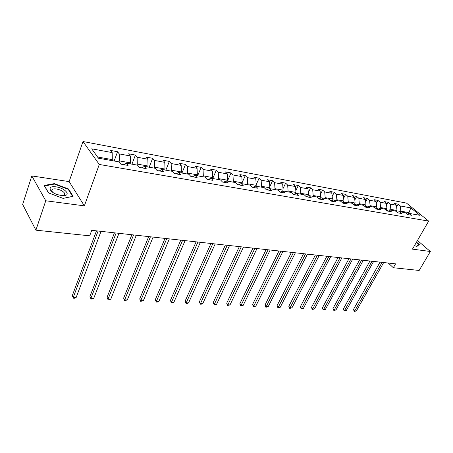 <?xml version="1.0" encoding="UTF-8"?>
<svg xmlns="http://www.w3.org/2000/svg" width="453" height="453" viewBox="0 0 453 453"><rect width="100%" height="100%" fill="white"/><g stroke="black" fill="none" stroke-linecap="round" stroke-linejoin="round"><path stroke-width="0.68" d="M64.524 194.722L64.049 194.382M31.818 175.934L45.764 200.77L84.36 205.86L69.133 181.602L31.818 175.934L22.65 204.422L35.906 230.169L89.694 235.826L91.733 230.322L395.571 263.85L393.346 267.734L419.172 270.452L430.35 251.5L417.468 240.481M69.133 181.602L82.99 141.517L406.477 203.091L428.651 221.109L99.269 164.456L82.99 141.517M410.837 207.904L400.259 205.945L398.113 204.173L394.314 203.465L396.454 205.237L390.293 204.099L388.153 202.31L384.257 201.585L386.392 203.374L380.073 202.202L377.938 200.402L373.94 199.654L376.069 201.466L369.58 200.26L367.457 198.442L363.351 197.678L365.469 199.501L358.81 198.267L356.692 196.432L352.479 195.645L354.591 197.485L347.751 196.217L345.645 194.365L341.313 193.556L343.414 195.419L336.386 194.116L334.291 192.242L329.846 191.415L331.936 193.289L324.71 191.953L322.632 190.062L318.057 189.212L320.135 191.104L312.706 189.733L310.645 187.825L305.945 186.947L308 188.861L300.362 187.446L298.317 185.52L293.482 184.614L295.52 186.551L287.666 185.096L285.633 183.148L280.656 182.219L282.683 184.173L274.592 182.672L272.581 180.707L267.457 179.75L269.461 181.721L261.132 180.181L259.144 178.199L253.867 177.208L255.849 179.201L247.264 177.61L245.299 175.611L239.864 174.592L241.823 176.602L232.972 174.966L231.036 172.944L225.435 171.897L227.361 173.929L218.238 172.236L216.33 170.192L210.554 169.116L212.451 171.166L203.04 169.422L201.166 167.361L195.203 166.245L197.066 168.318L187.355 166.517L185.515 164.433L179.36 163.284L181.183 165.373L171.155 163.516L169.354 161.415L162.995 160.226L164.779 162.338L154.416 160.419L152.655 158.29L146.087 157.066L147.831 159.201L137.117 157.214L135.402 155.068L128.612 153.799L130.305 155.957L119.224 153.901L117.559 151.732L110.538 150.419L112.18 152.599L91.693 148.805L98.437 158.205L119.179 161.891L120.9 164.173L128.052 165.43L126.313 163.159L137.525 165.147L139.303 167.406L146.211 168.624L144.416 166.37L155.254 168.295L157.078 170.532L163.754 171.704L161.914 169.479L172.383 171.342L174.252 173.55L180.707 174.688L178.822 172.485L188.958 174.286L190.866 176.472L197.106 177.57L195.186 175.39L204.988 177.134L206.936 179.297L212.978 180.356L211.019 178.205L220.515 179.892L222.491 182.032L228.346 183.057L226.353 180.928L235.554 182.565L237.559 184.682L243.233 185.679L241.211 183.567L250.13 185.152L252.162 187.248L257.661 188.216L255.617 186.126L264.258 187.661L266.319 189.733L271.653 190.673L269.58 188.607L277.966 190.096L280.05 192.151L285.226 193.057L283.131 191.013L291.273 192.463L293.38 194.49L296.29 193.352L304.195 194.756L306.319 196.766L311.194 197.621L309.065 195.622L316.743 196.987L318.884 198.975L323.618 199.807L321.471 197.825L328.935 199.15L331.092 201.121L335.696 201.93L333.538 199.971L340.792 201.257L342.961 203.204L347.44 203.992L345.265 202.055L352.321 203.306L354.501 205.237L358.855 206.002L356.675 204.077L363.544 205.3L365.73 207.208L369.965 207.955L367.774 206.053L374.461 207.236L376.658 209.127L380.78 209.858L378.583 207.972L385.09 209.127L387.298 211.002L391.313 211.704L389.104 209.841L395.446 210.968L397.655 212.819L401.568 213.51L399.353 211.659L405.531 212.757L407.751 214.597L411.562 215.266L409.342 213.437L419.942 215.317L410.837 207.904L408.929 212.616L400.809 211.166L400.424 211.851M293.38 194.49L298.402 195.373L296.29 193.352M119.003 161.857L119.36 160.894L130.464 162.876L130.102 163.827M123.754 164.677L126.313 163.159M119.224 153.901L119.36 160.894M130.305 155.957L130.464 162.876M136.925 165.039L137.287 164.094L148.023 166.013L147.661 166.947M141.806 167.848L144.416 166.37M137.117 157.214L137.287 164.094M147.831 159.201L148.023 166.013M154.258 168.12L154.62 167.191L165.005 169.048L164.637 169.966M159.252 170.917L161.914 169.479M154.416 160.419L154.62 167.191M164.779 162.338L165.005 169.048M171.019 171.098L171.387 170.186L181.438 171.981L181.064 172.882M176.121 173.878L178.822 172.485M171.155 163.516L171.387 170.186M181.183 165.373L181.438 171.981M187.248 173.98L187.616 173.086L197.349 174.824L196.976 175.707M192.44 176.749L195.186 175.39M187.355 166.517L187.616 173.086M197.066 168.318L197.349 174.824M202.955 176.772L203.329 175.894L212.757 177.576L212.383 178.448M208.238 179.524L211.019 178.205M203.04 169.422L203.329 175.894M212.451 171.166L212.757 177.576M218.182 179.479L218.556 178.612L227.695 180.243L227.315 181.098M223.544 182.214L226.353 180.928M218.238 172.236L218.556 178.612M227.361 173.929L227.695 180.243M232.938 182.1L233.318 181.245L242.174 182.831L241.794 183.669M238.374 184.824L241.211 183.567M232.972 174.966L233.318 181.245M241.823 176.602L242.174 182.831M247.247 184.643L247.627 183.805L256.222 185.339L255.843 186.166M252.751 187.349L255.617 186.126M247.264 177.61L247.627 183.805M255.849 179.201L256.222 185.339M261.132 187.106L261.517 186.285L269.858 187.774L269.439 188.669M266.692 189.801L269.58 188.607M261.132 180.181L261.517 186.285M269.461 181.721L269.858 187.774M274.614 189.501L274.994 188.691L283.097 190.141L282.57 191.24M280.226 192.18L283.131 191.013M274.592 182.672L274.994 188.691M282.683 184.173L283.097 190.141M287.7 191.829L288.085 191.03L295.951 192.434L295.328 193.725M287.666 185.096L288.085 191.03M295.52 186.551L295.951 192.434M300.418 194.088L300.803 193.301L308.448 194.665L307.729 196.126M306.234 196.687L309.065 195.622M300.362 187.446L300.803 193.301M308 188.861L308.448 194.665M312.78 196.279L313.159 195.509L320.594 196.834L319.79 198.442M318.731 198.833L321.471 197.825M312.706 189.733L313.159 195.509M320.135 191.104L320.594 196.834M324.795 198.414L325.18 197.655L332.411 198.946L331.522 200.69M330.871 200.922L333.538 199.971M324.71 191.953L325.18 197.655M331.936 193.289L332.411 198.946M336.483 200.492L336.868 199.745L343.906 201.002L342.938 202.865M342.678 202.955L345.265 202.055M336.386 194.116L336.868 199.745M343.414 195.419L343.906 201.002M347.859 202.514L348.244 201.778L355.09 203.001L354.099 204.881M354.161 204.932L356.675 204.077M347.751 196.217L348.244 201.778M354.591 197.485L355.09 203.001M358.929 204.479L359.314 203.754L365.984 204.943L365.078 206.642M365.333 206.862L367.774 206.053M358.81 198.267L359.314 203.754M365.469 199.501L365.984 204.943M369.71 206.392L370.095 205.679L376.59 206.84L375.769 208.363M376.205 208.742L378.583 207.972M369.58 200.26L370.095 205.679M376.069 201.466L376.59 206.84M380.214 208.261L380.599 207.553L386.924 208.686L386.177 210.05M386.794 210.571L389.104 209.841M380.073 202.202L380.599 207.553M386.392 203.374L386.924 208.686M390.446 210.079L390.831 209.382L396.998 210.481L396.324 211.704M397.105 212.361L399.353 211.659M390.293 204.099L390.831 209.382M396.454 205.237L396.998 210.481M408.289 213.754L408.929 212.616L410.084 213.567M407.151 214.099L409.342 213.437M400.259 205.945L400.809 211.166M45.764 200.77L35.906 230.169M84.36 205.86L99.269 164.456M428.651 221.109L412.462 249.139L430.35 251.5M388.295 263.046L393.346 267.734M111.942 160.605L112.299 159.632L97.571 157.004M112.18 152.599L112.299 159.632M398.113 204.173L396.624 206.868M388.153 202.31L386.579 205.203M377.938 200.402L376.267 203.505M367.457 198.442L365.684 201.772M356.692 196.432L354.818 200.005M345.645 194.365L343.657 198.204M334.291 192.242L332.191 196.364M322.632 190.062L320.407 194.496M310.645 187.825L308.289 192.587M298.317 185.52L295.82 190.651M285.633 183.148L282.995 188.68M272.581 180.707L269.784 186.676M259.144 178.199L256.183 184.637M245.299 175.611L242.162 182.576M231.036 172.944L227.429 181.121M216.33 170.192L212.74 178.51M201.166 167.361L197.593 175.821M185.515 164.433L181.964 173.04M169.354 161.415L165.832 170.175M152.655 158.29L149.173 167.219M135.402 155.068L131.953 164.156M117.559 151.732L114.15 160.996M414.506 245.605L416.8 246.523L419.291 244.507L416.517 242.123M48.437 192.887L63.154 198.397L73.097 196.325L68.573 188.992L54.337 183.624L44.156 185.447L48.437 192.887M54.173 184.116L54.337 183.624M68.369 189.575L68.573 188.992M380.05 262.134L353.448 309.507L354.756 310.9L382.083 262.361M356.358 310.973L354.308 311.454L354.756 310.9L356.358 310.973L383.68 262.536M354.308 311.454L353.448 309.507M415.288 244.246L415.633 243.652M416.381 242.361L418.923 244.546L416.59 246.438M418.646 245.028L418.923 244.546M61.195 195.481L64.111 195.594C71.387 195.181 64.541 187.893 56.059 186.863C47.231 185.345 48.556 191.987 57.854 194.722L61.195 195.481M62.089 195.583L62.406 195.56C64.49 195.305 65.181 194.484 64.49 193.108C62.956 191.075 60.232 189.688 56.319 188.946C52.622 188.59 51.172 189.388 51.976 191.336L53.097 192.57M64.037 194.416L64.507 194.75M44.479 186.013L54.394 184.077L68.188 189.28L72.571 196.387L63.069 198.363M48.624 192.961L44.53 185.855M369.948 261.019L343.329 309.003L344.637 310.413L371.981 261.245M346.279 310.492L344.201 310.979L344.637 310.413L346.279 310.492L373.617 261.426M344.201 310.979L343.329 309.003M359.597 259.88L332.966 308.493L334.263 309.914L361.619 260.101M335.945 309.994L333.844 310.486L334.263 309.914L335.945 309.994L363.3 260.288M333.844 310.486L332.966 308.493M348.969 258.708L322.338 307.966L323.635 309.405L350.99 258.929M325.356 309.49L323.227 309.988L323.635 309.405L325.356 309.49L352.711 259.122M323.227 309.988L322.338 307.966M338.068 257.502L311.443 307.423L312.729 308.884L340.078 257.723M314.495 308.969L312.338 309.473L312.729 308.884L314.495 308.969L341.845 257.921M312.338 309.473L311.443 307.423M326.873 256.268L300.271 306.874L301.545 308.346L328.878 256.489M303.357 308.431L301.171 308.946L301.545 308.346L303.357 308.431L330.696 256.687M301.171 308.946L300.271 306.874M315.384 254.999L288.804 306.302L290.073 307.797L317.377 255.22M291.93 307.881L289.716 308.402L290.073 307.797L291.93 307.881L319.24 255.424M289.716 308.402L288.804 306.302M303.572 253.697L277.038 305.718L278.295 307.23L305.56 253.918M280.203 307.321L277.955 307.847L278.295 307.23L280.203 307.321L307.474 254.127M277.955 307.847L277.038 305.718M291.443 252.361L264.954 305.124L266.2 306.653L293.414 252.576M268.159 306.743L265.883 307.276L266.2 306.653L268.159 306.743L295.384 252.791M265.883 307.276L264.954 305.124M278.969 250.985L252.548 304.507L253.776 306.052L280.928 251.2M255.786 306.149L253.482 306.692L253.776 306.052L255.786 306.149L282.949 251.421M253.482 306.692L252.548 304.507M266.137 249.569L239.796 303.872L241.013 305.441L268.085 249.779M243.08 305.543L240.736 306.086L241.013 305.441L243.08 305.543L270.164 250.011M240.736 306.086L239.796 303.872M252.938 248.108L226.687 303.227L227.887 304.812L254.869 248.323M230.016 304.914L227.644 305.469L227.887 304.812L230.016 304.914L257.01 248.561M227.644 305.469L226.687 303.227M239.354 246.613L213.216 302.559L214.394 304.167L241.262 246.823M216.585 304.269L214.173 304.835L214.394 304.167L216.585 304.269L243.471 247.066M214.173 304.835L213.216 302.559M225.368 245.067L199.354 301.868L200.515 303.499L227.253 245.277M202.768 303.606L201.223 304.223L200.322 304.178L200.515 303.499L202.768 303.606L229.529 245.526M200.322 304.178L199.354 301.868M210.956 243.476L185.084 301.166L186.228 302.814L212.819 243.686M188.55 302.927L186.993 303.55L186.064 303.504L186.228 302.814L188.55 302.927L215.164 243.941M186.064 303.504L185.084 301.166M196.104 241.84L170.402 300.435L171.523 302.111L197.944 242.044M173.912 302.225L171.387 302.814L171.523 302.111L173.912 302.225L200.362 242.31M171.387 302.814L170.402 300.435M180.792 240.147L155.277 299.688L156.376 301.387L182.604 240.35M158.833 301.5L157.253 302.145L156.274 302.1L156.376 301.387L158.833 301.5L185.096 240.622M156.274 302.1L155.277 299.688M164.994 238.408L139.694 298.912L140.764 300.633L166.778 238.601M143.295 300.758L140.696 301.364L140.764 300.633L143.295 300.758L169.348 238.884M140.696 301.364L139.694 298.912M148.686 236.608L123.624 298.119L124.671 299.863L150.436 236.8M127.282 299.988L124.643 300.605L124.671 299.863L127.282 299.988L153.091 237.095M124.643 300.605L123.624 298.119M131.851 234.75L107.055 297.298L108.074 299.071L133.567 234.937M110.764 299.195L109.156 299.869L108.08 299.818L108.074 299.071L110.764 299.195L136.308 235.243M108.08 299.818L107.055 297.298M114.456 232.831L89.96 296.449L90.945 298.25L116.132 233.012M93.726 298.38L92.106 299.065L90.996 299.014L90.945 298.25L93.726 298.38L118.963 233.329M90.996 299.014L89.96 296.449M96.478 230.843L72.31 295.577L73.256 297.4L98.108 231.024M76.132 297.536L74.502 298.233L73.352 298.182L73.256 297.4L76.132 297.536L101.036 231.347M73.352 298.182L72.31 295.577M62.406 195.56L64.111 195.594M63.743 195.271L64.49 193.108"/></g></svg>
